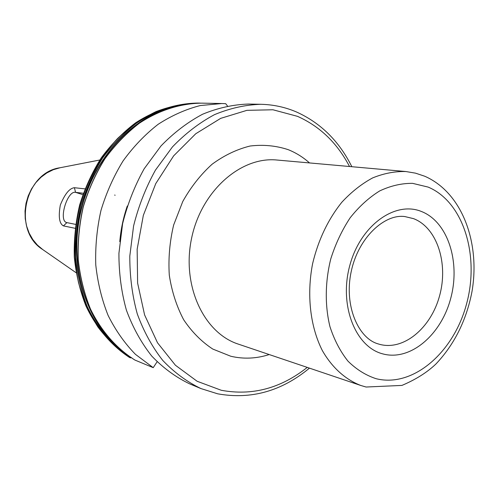 <?xml version="1.0" encoding="UTF-8"?>
<svg xmlns="http://www.w3.org/2000/svg" width="499" height="499" viewBox="0 0 499 499"><rect width="100%" height="100%" fill="white"/><g stroke="black" fill="none" stroke-linecap="round" stroke-linejoin="round"><path stroke-width="0.75" d="M114.651 195.072L115.126 195.234M351.826 166.71C339.152 141.167 320.695 122.922 296.443 111.963C285.191 107.148 273.302 104.584 260.784 104.291L248.465 104.048C233.114 104.553 217.82 107.946 202.575 114.24C187.643 122.174 173.771 132.753 160.971 145.97L144.167 168.781C134.674 185.865 127.488 204.16 122.617 223.658L118.924 253.28C118.881 273.115 121.376 292.09 126.415 310.216C132.809 327.469 141.236 342.738 151.708 356.024C163.123 367.925 175.754 377.194 189.601 383.837L200.972 388.584L217.676 393.817C250.997 399.78 281.592 391.222 309.449 368.137M129.341 357.353L130.576 357.933C112.574 346.1 97.567 328.504 87.231 306.529C81.243 291.191 77.376 274.887 75.636 257.603C75.187 240.05 76.983 222.604 81.025 205.257C86.308 188.291 93.531 172.498 102.688 157.89C112.805 144.223 124.207 132.559 136.894 122.885C156.555 109.986 177.931 103.318 198.982 103.087L200.423 103.125M134.942 360.066L134.905 360.053C116.529 348.489 101.122 331.018 90.413 309.031C84.181 293.655 80.102 277.257 78.168 259.842C77.551 242.14 79.21 224.506 83.152 206.948C88.367 189.757 95.558 173.746 104.728 158.907C114.876 145.022 126.347 133.158 139.14 123.315C158.975 110.185 180.582 103.387 201.877 103.143C180.632 103.38 159.056 110.173 139.24 123.303C126.453 133.139 114.988 145.009 104.84 158.894C95.671 173.739 88.473 189.763 83.258 206.966C79.316 224.538 77.651 242.183 78.268 259.898C80.202 277.325 84.281 293.724 90.506 309.093C101.216 331.08 116.598 348.527 134.942 360.066L153.218 367.663L135.441 354.334C124.669 343.312 115.568 330.357 108.127 315.474C101.821 299.693 97.704 282.839 95.771 264.925C95.184 246.699 96.918 228.536 100.973 210.447C106.324 192.733 113.691 176.234 123.066 160.94C133.433 146.637 145.134 134.418 158.164 124.288C171.718 115.525 185.753 109.281 200.261 105.551L221.862 103.53L225.71 103.686L227.444 105.944M157.091 361.812L153.218 367.663M127.276 206.025C123.322 217.601 120.82 229.49 119.772 241.678M75.106 228.299L63.442 225.897C59.312 223.677 58.271 216.734 60.323 205.064C64.795 194.03 69.486 188.242 74.407 187.711L84.955 188.865M83.321 193.256L75.567 192.352C67.315 190.275 58.158 220.776 66.735 222.591L75.623 224.375M63.442 225.897L66.878 222.629M74.407 187.711L75.567 192.352L82.822 194.672M421.505 211.52C447.934 221.849 460.646 262.143 450.672 298.533C441.06 335.035 410.265 361.382 382.852 353.903C355.294 347.023 338.746 304.976 349.893 265.15C360.64 225.192 395.264 200.61 421.505 211.52M379.421 344.279C403.654 351.078 431.111 327.918 439.65 295.545C448.514 263.279 437.037 227.613 413.552 218.649L404.901 216.578C384.791 213.609 358.188 237.512 351.177 271.749C343.799 305.906 358.519 338.497 378.117 343.886L379.421 344.279M269.217 354.552C256.392 358.669 243.581 359.236 230.769 356.242L212.774 349.057C201.54 341.696 191.828 331.91 183.638 319.691C176.577 306.28 171.793 291.441 169.292 275.155C168.238 258.432 169.685 241.722 173.64 225.03L182.765 201.496C190.911 186.969 200.704 174.538 212.144 164.196C224.226 155.339 236.882 149.282 250.111 146.02C263.329 144.442 276.028 145.652 288.222 149.669C295.994 152.794 303.099 157.216 309.53 162.936M277.064 160.036C240.967 156.256 201.39 190.799 191.61 238.173C181.474 285.472 203.773 333.033 238.335 344.123L360.877 385.502C345.52 379.639 332.109 367.657 322.342 350.572C310.247 326.714 306.536 294.872 312.617 263.634C318.268 239.988 327.999 219.535 341.803 202.276C351.377 191.959 361.663 183.832 372.653 177.906C383.812 173.365 394.896 171.238 405.893 171.537L277.064 160.036M376.121 378.704C413.272 387.96 453.878 352.194 466.59 303.804C479.764 255.55 463.434 201.758 428.136 187.088L412.604 183.351C401.664 183.227 390.698 185.753 379.695 190.924C368.948 197.585 359.099 206.536 350.161 217.789C342.008 230.139 335.553 243.818 330.793 258.825C325.074 281.816 324.805 305.556 329.945 326.608C334.286 339.994 340.306 351.508 347.99 361.157C356.448 369.491 365.823 375.335 376.121 378.704M349.525 166.504C337.224 143.051 319.884 126.334 297.491 116.342L272.965 109.774L246.918 110.341L220.689 118.363L195.764 133.738L173.646 155.85L155.769 183.588L143.332 215.356L137.156 249.232L137.618 283.108L144.598 314.913L157.516 342.788L175.43 365.256L197.136 381.273L221.3 390.28C252.114 395.994 280.769 388.365 307.253 367.401M129.509 357.471C111.339 345.526 96.257 327.849 85.897 305.875C79.902 290.555 76.029 274.288 74.289 257.079C73.833 239.607 75.617 222.242 79.64 204.989C84.905 188.117 92.103 172.404 101.247 157.852C111.346 144.236 122.754 132.591 135.472 122.922C155.195 110.017 176.733 103.305 198.009 103.068C183.95 103.468 169.953 106.318 156.012 111.608C142.34 118.282 129.553 127.214 117.658 138.398C100.723 156.592 87.743 179.578 80.171 205.089C73.783 230.962 73.253 257.765 78.543 282.727C83.077 298.901 89.527 313.653 97.891 326.976C107.191 339.251 117.789 349.443 129.69 357.565M175.448 106.287C129.871 116.616 88.348 163.741 78.655 220.527C68.812 277.294 92.284 334.205 131.692 357.808M158.395 112.3C121.332 128.062 90.026 167.97 80.158 214.726C70.347 261.495 82.921 310.634 110.491 339.994M260.784 104.291C245.308 104.802 229.871 108.258 214.483 114.651C199.4 122.729 185.385 133.489 172.436 146.931L155.432 170.14C145.814 187.518 138.529 206.131 133.582 225.966L129.802 256.093C129.734 276.259 132.235 295.545 137.294 313.952C143.731 331.479 152.22 346.973 162.774 360.44C174.276 372.497 187.013 381.878 200.972 388.584M42.789 249.594C12.144 230.812 24.395 172.598 60.005 167.758L53.268 169.716L46.856 172.916L40.974 177.276L35.803 182.671L31.499 188.94L28.206 195.901L26.023 203.336L25.025 211.021L25.231 218.718L26.647 226.19L29.204 233.214L32.834 239.576L37.413 245.084L42.789 249.594L76.085 272.716M365.63 386.887L360.877 385.502L366.104 387.024L401.926 385.415C415.779 379.552 427.1 372.416 435.901 364.027C454.277 344.591 466.278 320.595 471.904 292.04C480.462 243.45 462.573 192.701 424.686 176.216L415.499 173.153L405.893 171.537M198.009 103.068L200.392 103.125M201.877 103.143L221.862 103.53M60.005 167.758L99.8 160.011"/></g></svg>

